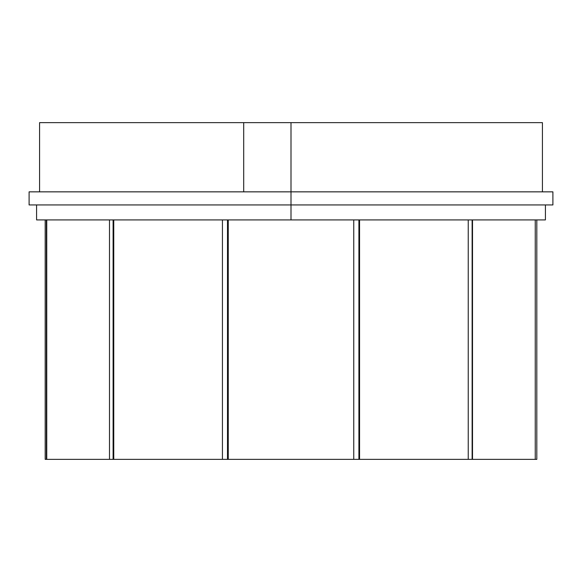 <?xml version="1.0" encoding="UTF-8"?>
<svg xmlns="http://www.w3.org/2000/svg" width="582" height="582" viewBox="0 0 582 582"><rect width="100%" height="100%" fill="white"/><g stroke="black" fill="none" stroke-linecap="round" stroke-linejoin="round"><path stroke-width="0.87" d="M542.424 122.635L39.576 122.635L542.424 122.635L542.424 191.849L542.424 122.635L39.576 122.635L39.576 191.849M535.251 219.916L535.251 459.365L535.251 219.916L535.251 459.365L536.808 459.365L472.504 459.365L472.504 219.916L472.504 459.365L535.251 459.365L359.567 459.365L359.56 219.916L359.567 459.365L472.126 459.365L472.126 219.916M468.241 219.916L468.241 459.365L468.241 219.916L468.241 459.365L228.253 459.365L228.253 219.916L228.253 459.365L358.912 459.365L358.912 219.916M227.497 219.916L227.497 459.365L113.752 459.365L113.752 219.916L113.752 459.365L358.912 459.365L353.747 459.365L353.747 219.916M46.749 219.916L46.749 459.365L109.496 459.365L109.496 219.916L109.496 459.365L109.496 219.916L109.496 459.365L113.097 459.365L46.749 459.365L46.749 219.916L46.749 459.365L109.496 459.365L45.185 459.365L46.371 459.365L46.371 219.916M75.122 204.944L291 204.944L291 191.849L552.9 191.849L29.1 191.849L29.1 204.944L552.9 204.944L29.1 204.944L29.1 191.849L291 191.849L291 122.635M291 219.916L36.586 219.916L36.586 204.944L36.586 219.916L545.414 219.916L291 219.916L291 204.944L552.9 204.944L552.9 191.849L506.878 191.849L552.9 191.849M45.185 459.365L45.185 219.916L45.185 459.365L45.185 219.916L45.185 459.365L46.371 459.365M113.752 219.916L113.752 459.365L222.433 459.365L222.433 219.916L222.433 459.365L222.433 219.916L222.433 459.365L113.097 459.365L113.097 219.916M472.504 459.365L536.808 459.365L536.808 219.916L545.414 219.916L75.122 219.916M535.251 459.365L536.808 459.365L536.815 219.916L545.414 219.916L545.414 204.944M29.1 204.944L506.878 204.944M46.749 459.365L113.097 459.365M468.241 459.365L359.567 459.365M113.752 459.365L227.497 459.365M228.253 219.916L228.253 459.365L353.747 459.365M536.808 459.365L536.808 219.916L545.414 219.916M243.698 122.635L243.698 191.849"/></g></svg>
